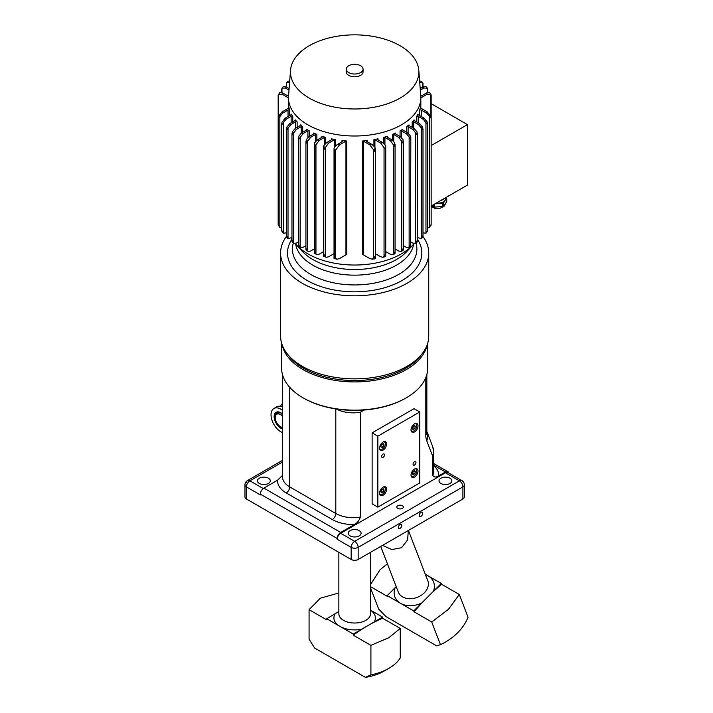 <?xml version="1.0" encoding="UTF-8"?>
<svg xmlns="http://www.w3.org/2000/svg" width="713" height="713" viewBox="0 0 713 713"><rect width="100%" height="100%" fill="white"/><g stroke="black" fill="none" stroke-linecap="round" stroke-linejoin="round"><path stroke-width="1.07" d="M414.511 423.87A4.938 2.852 -60 0 1 416.98 423.629A4.938 2.852 -60 0 1 417.738 427.586A4.938 2.852 -60 0 1 414.511 431.935A4.938 2.852 -60 0 1 412.043 432.176A4.938 2.852 -60 0 1 411.285 428.219A4.938 2.852 -60 0 1 414.511 423.87M383.086 442.015A4.938 2.852 -60 0 1 385.555 441.766A4.938 2.852 -60 0 1 386.312 445.723A4.938 2.852 -60 0 1 383.086 450.081A4.938 2.852 -60 0 1 380.617 450.322A4.938 2.852 -60 0 1 379.86 446.365A4.938 2.852 -60 0 1 383.086 442.015M383.086 487.175A4.938 2.852 -60 0 1 385.555 486.926A4.938 2.852 -60 0 1 386.312 490.883A4.938 2.852 -60 0 1 383.086 495.232A4.938 2.852 -60 0 1 380.617 495.482A4.938 2.852 -60 0 1 379.86 491.524A4.938 2.852 -60 0 1 383.086 487.175M414.511 469.029A4.938 2.852 -60 0 1 416.98 468.78A4.938 2.852 -60 0 1 417.738 472.737A4.938 2.852 -60 0 1 414.511 477.095A4.938 2.852 -60 0 1 412.043 477.336A4.938 2.852 -60 0 1 411.285 473.379A4.938 2.852 -60 0 1 414.511 469.029M383.086 457.39A2.041 1.176 -60 0 1 382.061 457.488A2.041 1.176 -60 0 1 381.749 455.857A2.041 1.176 -60 0 1 383.086 454.056A2.041 1.176 -60 0 1 384.102 453.958A2.041 1.176 -60 0 1 384.414 455.589A2.041 1.176 -60 0 1 383.086 457.39M414.511 465.045A2.041 1.176 -60 0 1 413.487 465.152A2.041 1.176 -60 0 1 413.175 463.512A2.041 1.176 -60 0 1 414.511 461.721A2.041 1.176 -60 0 1 415.527 461.614A2.041 1.176 -60 0 1 415.839 463.254A2.041 1.176 -60 0 1 414.511 465.045M377.845 507.13L372.124 503.824L372.124 432.862L414.021 408.674L419.752 411.98L377.845 436.169L377.845 507.13L419.752 482.942L419.752 411.98M372.124 432.862L377.845 436.169M282.482 428.887A9.429 5.446 60 0 1 274.14 416.615A9.429 5.446 60 0 1 276.091 412.292A9.429 5.446 60 0 1 282.482 413.977M282.482 432.55A13.823 7.986 60 0 1 271.029 414.823A13.823 7.986 60 0 1 273.899 408.487A13.823 7.986 60 0 1 282.482 410.305M280.592 406.374A13.823 7.986 60 0 1 282.482 403.576M282.482 406.989A13.823 7.986 -120 0 0 276.689 406.873L273.899 408.487M282.482 427.408A7.406 4.278 60 0 1 275.227 417.64A7.406 4.278 60 0 1 276.76 414.253A7.406 4.278 60 0 1 282.482 416.249M282.482 414.137A8.645 4.991 -120 0 0 276.84 412.782A8.645 4.991 -120 0 0 275.049 416.731L275.049 417.542A7.656 4.421 60 0 1 282.482 416.036M282.482 427.631A7.656 4.421 60 0 1 280.459 426.918L281.163 427.319A8.645 4.991 -120 0 0 282.482 427.916M280.459 426.918A7.656 4.421 60 0 1 275.049 417.542M433.825 452.63C433.477 450.554 434.52 452.987 432.711 446.668L433.522 450.848L432.791 457.202L433.825 452.63L433.825 471.168A24.688 14.251 180 0 1 432.791 475.25C433.887 477.38 435.866 477.585 438.745 475.847L445.447 471.97A4.938 2.852 -60 0 1 447.916 471.73L433.825 463.593L447.916 471.73A4.938 2.852 -60 0 1 448.834 473.067M282.482 475.428L277.562 480.197L263.872 488.102A4.938 2.852 120 0 0 261.404 490.704A4.938 2.852 120 0 0 260.388 494.145L337.204 538.502A4.938 2.852 -60 0 1 338.229 535.062A4.938 2.852 -60 0 1 340.698 532.451L354.388 524.545C357.258 522.968 359.245 520.481 360.332 517.077L360.332 412.248L364.209 410.011M360.332 412.248A24.688 14.251 180 0 1 353.265 412.845A24.688 14.251 180 0 1 336.447 409.03M282.482 374.566L282.482 476.81A24.688 14.251 180 0 0 289.719 486.89A4.938 2.852 -60 0 1 288.694 490.33A4.938 2.852 -60 0 1 286.225 492.941L332.311 519.545A29.625 17.103 0 0 0 354.388 524.545M432.791 457.202L432.791 475.25M449.983 478.218A6.417 3.708 180 0 1 451.864 480.838A6.417 3.708 180 0 1 447.907 484.27A6.417 3.708 180 0 1 440.91 483.467A6.417 3.708 180 0 1 439.03 480.838A6.417 3.708 180 0 1 442.987 477.416A6.417 3.708 180 0 1 449.983 478.218M268.418 478.218A6.417 3.708 180 0 1 270.298 480.838A6.417 3.708 180 0 1 266.332 484.27A6.417 3.708 180 0 1 259.336 483.467A6.417 3.708 180 0 1 257.455 480.838A6.417 3.708 180 0 1 261.421 477.416A6.417 3.708 180 0 1 268.418 478.218M359.2 530.632A6.417 3.708 180 0 1 361.081 533.262A6.417 3.708 180 0 1 357.115 536.684A6.417 3.708 180 0 1 350.119 535.882A6.417 3.708 180 0 1 348.238 533.262A6.417 3.708 180 0 1 352.204 529.83A6.417 3.708 180 0 1 359.2 530.632M397.738 508.387A3.28 1.889 180 0 1 396.776 507.05A3.28 1.889 180 0 1 398.799 505.303A3.28 1.889 180 0 1 402.373 505.713A3.28 1.889 180 0 1 403.335 507.05A3.28 1.889 180 0 1 401.312 508.797A3.28 1.889 180 0 1 397.738 508.387M260.388 494.145L260.388 494.956L246.413 486.89A4.938 2.852 180 0 1 244.969 484.876L244.969 496.97A4.938 2.852 0 0 0 246.413 498.984L246.413 486.89A4.938 2.852 -60 0 1 249.906 480.838A4.938 2.852 -120 0 0 247.438 480.598L282.482 460.366L247.438 480.598A4.938 2.852 -120 0 0 246.413 482.861M425.804 377.605L425.804 435.117A24.688 14.251 -0 0 0 426.837 431.035L426.837 374.566M400.055 528.386A2.433 1.399 -60 0 1 398.843 528.511A2.433 1.399 -60 0 1 398.469 526.559A2.433 1.399 -60 0 1 400.055 524.42A2.433 1.399 -60 0 1 401.267 524.296A2.433 1.399 -60 0 1 401.642 526.247A2.433 1.399 -60 0 1 400.055 528.386M421.009 516.292A2.433 1.399 -60 0 1 419.788 516.408A2.433 1.399 -60 0 1 419.422 514.465A2.433 1.399 -60 0 1 421.009 512.326A2.433 1.399 -60 0 1 422.221 512.201A2.433 1.399 -60 0 1 422.595 514.153A2.433 1.399 -60 0 1 421.009 516.292M337.204 538.502L337.204 539.304A4.938 2.852 -60 0 1 340.698 533.262L445.447 472.781A4.938 2.852 -60 0 1 447.916 472.532L461.881 480.598A4.938 2.852 120 0 0 459.413 480.838A4.938 2.852 60 0 1 461.881 483.45A4.938 2.852 60 0 1 462.906 486.89L462.906 498.984A4.938 2.852 0 0 0 464.35 496.97L464.35 484.876A4.938 2.852 180 0 1 462.906 486.89L358.158 547.37A4.938 2.852 180 0 1 351.17 547.37L351.17 559.464A4.938 2.852 0 0 0 358.158 559.464L462.906 498.984M425.804 435.117A22.843 13.191 120 0 0 426.784 440.937L432.586 456.008M246.413 498.984L351.17 559.464M440.999 200.371A8.396 4.848 0 0 0 445.01 198.054M436.106 203.187A8.396 4.848 0 0 0 438.513 203.205A8.396 4.848 0 0 0 445.17 200.255A8.396 4.848 0 0 0 445.812 198.401L445.812 197.59M435.046 203.802L442.559 203.339L442.559 206.485L434.475 207.109A9.331 5.392 180 0 1 433.852 206.975A9.331 5.392 180 0 1 433.246 206.815L431.454 205.879M434.475 207.109L434.475 204.132M433.246 204.845L433.246 206.815M446.73 201.672L443.611 206.021L443.611 202.875L445.17 200.255L446.73 198.526L446.73 201.672M446.73 198.526A9.331 5.392 0 0 0 446.561 197.759L446.195 197.367M442.559 203.339A9.331 5.392 0 0 0 443.611 202.875M443.611 206.021A9.331 5.392 180 0 1 442.559 206.485M346.268 69.179L346.268 71.915A8.396 4.848 0 0 0 348.728 75.346A8.396 4.848 0 0 0 357.873 76.398A8.396 4.848 0 0 0 363.06 71.915L363.06 69.179A8.396 4.848 0 0 0 360.6 65.748A8.396 4.848 0 0 0 351.447 64.696A8.396 4.848 0 0 0 346.268 69.179A8.396 4.848 0 0 0 348.728 72.601A8.396 4.848 0 0 0 357.873 73.653A8.396 4.848 0 0 0 363.06 69.179M290.53 70.284L288.551 96.121A66.175 38.199 0 0 0 288.489 97.806A66.175 38.199 0 0 0 307.873 124.82A66.175 38.199 0 0 0 379.984 133.099A66.175 38.199 0 0 0 420.83 97.806A66.175 38.199 0 0 0 420.768 96.121L418.798 70.284A64.197 37.067 0 0 0 400.055 45.712A64.197 37.067 0 0 0 331.411 37.37A64.197 37.067 0 0 0 290.53 70.284A64.197 37.067 0 0 0 309.273 98.127A64.197 37.067 0 0 0 380.528 105.836A64.197 37.067 0 0 0 418.798 70.284M295.2 243.588A66.175 38.199 0 0 0 296.305 244.835L302.401 251.422A59.259 34.215 0 0 0 312.757 259.487A59.259 34.215 0 0 0 406.918 251.422L413.023 244.835A66.175 38.199 0 0 0 414.128 243.588M291.367 237.973A66.175 38.199 0 0 0 291.965 239.042M296.305 244.835A66.175 38.199 0 0 0 307.873 253.846A66.175 38.199 0 0 0 413.023 244.835M295.663 244.122A59.259 34.215 0 0 0 312.757 265.129A59.259 34.215 0 0 0 374.762 273.124A59.259 34.215 0 0 0 413.665 244.122M305.93 245.691L302.989 247.384L300.538 247.643L298.792 244.969L298.792 246.573L300.538 247.643M298.792 139.329L302.989 133.688L307.891 130.853A0.989 0.57 180 0 1 309.264 130.844A66.175 38.199 0 0 1 307.873 130.06A66.175 38.199 0 0 1 306.519 129.258A0.989 0.57 180 0 1 306.492 130.051L301.59 132.876L298.792 136.112L298.792 139.329M419.609 115.551L419.609 110.355A0.989 0.57 180 0 1 421.276 110.06L426.632 113.153L431.16 117.966L431.16 224.506L429.476 227.34L427.64 227.304M416.793 116.335A0.989 0.57 180 0 1 418.192 116.335L423.219 119.24L427.559 124.668L427.64 123.75L427.345 122.11L424.003 118.082L418.21 114.74A0.989 0.57 180 0 1 417.97 114.169A66.175 38.199 0 0 1 416.57 116.54A0.989 0.57 180 0 1 416.793 116.335M412.328 121.825A0.989 0.57 180 0 1 413.727 121.825L418.602 124.641L422.854 130.114L422.702 127.315L419.609 123.607L414.262 120.524A0.989 0.57 180 0 1 414.075 119.864A66.175 38.199 0 0 1 412.167 121.95A0.989 0.57 180 0 1 412.328 121.825M406.704 126.647A0.989 0.57 180 0 1 408.103 126.647L412.943 129.436L417.15 134.989L417.069 131.967L414.155 128.527L409.084 125.595A0.989 0.57 180 0 1 408.977 124.873A66.175 38.199 0 0 1 406.633 126.691A0.989 0.57 180 0 1 406.704 126.647M395.537 133.099A0.989 0.57 180 0 1 395.626 133.046A66.175 38.199 0 0 1 392.462 134.401A0.989 0.57 180 0 1 393.719 134.472L398.79 137.395L403.005 143.153L403.103 139.757L400.376 136.7L395.537 133.901A0.989 0.57 180 0 1 395.537 133.099M387.186 136.343A0.989 0.57 180 0 1 387.4 136.245A66.175 38.199 0 0 1 383.799 137.351A0.989 0.57 180 0 1 384.931 137.457L390.278 140.541L394.565 146.45L394.761 142.885L392.061 139.962L387.186 137.146A0.989 0.57 180 0 1 387.186 136.343M377.685 138.919A0.989 0.57 180 0 1 378.033 138.785A66.175 38.199 0 0 1 373.924 139.596A0.989 0.57 180 0 1 374.913 139.739L380.706 143.081L385.127 149.169L385.448 145.461L382.712 142.627L377.685 139.721A0.989 0.57 180 0 1 377.685 138.919M366.803 140.702A0.989 0.57 180 0 1 367.32 140.541A66.175 38.199 0 0 1 362.56 140.978A0.989 0.57 180 0 1 363.38 141.138L369.887 144.899L374.548 151.227L375.002 147.386L372.168 144.596L366.803 141.504A0.989 0.57 180 0 1 366.803 140.702M426.615 232.625L427.559 230.308L425.955 233.267L422.987 232.812M417.363 237.625L421.303 238.534L422.702 237.179L422.854 235.753C421.098 238.668 420.893 239.283 422.248 237.598M415.67 132.502L415.581 243.293L417.069 242.144L417.15 240.629C415.251 243.507 415.144 244.078 416.847 242.349M409.137 136.923L410.528 139.329L410.528 136.112L407.729 132.876L402.827 130.051A0.989 0.57 180 0 1 402.809 129.258A66.175 38.199 0 0 1 400.055 130.844A0.989 0.57 180 0 1 401.428 130.853L406.339 133.688L409.137 136.923L409.137 247.384L406.339 247.384L403.389 245.691M408.79 247.643L410.528 246.573L410.528 244.969L409.137 247.384M401.125 251.431L403.103 250.486L403.005 248.792L401.125 251.431L398.79 251.092L395.055 248.935M392.569 254.666L394.761 253.855L394.565 252.09L392.569 254.666L390.278 254.247L385.733 251.627M383.015 257.295L385.448 256.653L385.127 254.799L383.015 257.295L380.706 256.778L375.288 253.659M372.32 259.238L375.002 258.792L374.548 256.858L372.32 259.229L369.887 258.596L363.38 254.844A0.989 0.57 0 0 0 362.56 254.675L362.56 140.978M288.551 96.193A0.989 0.57 180 0 1 288.043 96.032L282.687 92.94L279.853 92.458L278.168 95.284L278.195 118.563L282.687 113.153L288.043 110.06A0.989 0.57 180 0 1 289.71 110.355A66.175 38.199 0 0 1 288.961 107.61A0.989 0.57 180 0 1 288.685 108.073L282.17 111.834L278.453 116.272L278.195 118.563M289.13 88.599L286.109 86.852L283.373 86.531L281.947 88.207L281.76 89.49L281.974 88.171L285.316 88.011L289.015 90.141M291.359 114.499L291.359 114.169A66.175 38.199 0 0 0 292.758 116.54A0.989 0.57 180 0 0 291.136 116.335L286.109 119.24L281.76 124.668L281.974 122.11L285.316 118.082A74.072 42.762 0 0 0 286.109 119.24M295.253 120.372L295.253 119.864A66.175 38.199 0 0 0 297.152 121.95A0.989 0.57 180 0 0 295.601 121.825L290.726 124.641L286.466 130.114L286.626 127.315L289.719 123.607A74.072 42.762 0 0 0 290.726 124.641M300.351 125.524L300.351 124.873A66.175 38.199 0 0 0 302.695 126.691A0.989 0.57 180 0 0 301.216 126.647L296.376 129.436L292.17 134.989L292.25 131.967L295.173 128.527A74.072 42.762 0 0 0 296.376 129.436M431.16 103.67L467.443 124.615L467.443 185.095L431.16 206.048M467.443 124.615L431.16 145.568M420.314 90.141L424.003 88.011L427.345 88.171L427.64 92.485M427.345 92.592L427.345 88.171L425.955 86.531L423.219 86.852L420.198 88.599M419.725 82.423L422.586 82.485L422.854 84.036M422.586 82.485L421.303 81.255M421.303 81.264L419.618 81.032M417.363 239.042A66.175 38.199 0 0 0 417.952 237.973M419.609 110.355A66.175 38.199 0 0 0 420.358 107.61A0.989 0.57 180 0 0 420.643 108.073L427.149 111.834L430.866 116.272L430.875 94.41L431.142 117.592M342.008 141.798L342.008 140.541A66.175 38.199 0 0 0 346.759 140.978A0.989 0.57 180 0 0 345.948 141.138L339.433 144.899L334.843 151.236L334.843 256.876L335.716 258.454L335.716 149.347M331.287 139.926L331.287 138.785A66.175 38.199 0 0 0 335.395 139.596A0.989 0.57 180 0 0 334.406 139.739L328.622 143.081L324.192 149.169L323.88 145.461L326.607 142.627A74.072 42.762 0 0 0 328.622 143.081M321.928 137.27L321.928 136.245A66.175 38.199 0 0 0 325.529 137.351A0.989 0.57 180 0 0 324.397 137.457L319.05 140.541L314.789 146.459L314.789 252.099L315.957 254.113L315.957 144.249M313.702 133.955L313.702 133.046A66.175 38.199 0 0 0 316.866 134.401A0.989 0.57 180 0 0 315.601 134.472L310.529 137.395L306.314 143.153L306.225 139.757L308.952 136.7A74.072 42.762 0 0 0 310.529 137.395M286.332 86.986L286.626 82.619L289.603 82.423M281.688 227.304L279.853 227.34L278.168 224.506L278.168 117.966M278.195 224.203L278.453 225.388M286.332 232.812L283.373 233.267L281.947 231.582L281.76 230.308L281.974 231.618M282.687 232.313L281.76 230.308M291.965 237.625L288.016 238.534L286.626 237.179L286.466 235.753L286.626 237.179M287.081 237.598C288.435 239.283 288.23 238.668 286.466 235.753M292.473 242.349C294.175 244.078 294.077 243.507 292.17 240.629L292.25 242.144L293.738 243.293L293.649 132.502M292.17 240.629L292.25 242.144M298.506 137.573L298.792 246.573M307.615 251.021L306.314 248.792L305.93 249.898L308.194 251.431L307.615 251.021L307.615 140.835M325.271 256.618L324.192 254.799L323.586 256.208L326.304 257.295L325.271 256.618L325.271 147.11M410.528 246.573L410.822 137.573M417.069 242.144L417.069 240.914M422.702 237.179L422.702 236.324M427.345 231.618L427.559 230.308M430.866 225.388L431.124 224.203M431.124 118.563L430.866 116.272M431.035 94.704L429.476 92.458L426.632 92.94L421.276 96.032A0.989 0.57 180 0 1 420.777 96.193M289.71 81.032L288.016 81.264L286.742 82.485M278.453 116.272L278.453 94.401L282.17 94.259L288.489 97.904M291.359 114.169A0.989 0.57 180 0 1 291.109 114.74L285.316 118.082M295.253 119.864A0.989 0.57 180 0 1 295.066 120.524L289.719 123.607M300.351 124.873A0.989 0.57 180 0 1 300.235 125.595L295.173 128.527M298.506 241.912L296.376 243.142L293.738 243.293M313.702 133.046A0.989 0.57 180 0 1 313.791 133.901L308.952 136.7M314.264 248.935L310.529 251.092L308.194 251.431M321.928 136.245A0.989 0.57 180 0 1 322.133 137.146L317.258 139.962L314.558 142.885L314.264 144.213L314.727 146.441L314.727 252.072L314.264 253.338L315.957 254.113M323.586 251.627L319.05 254.247L316.759 254.666M331.287 138.785A0.989 0.57 180 0 1 331.634 139.721L326.607 142.627M334.032 253.659L328.622 256.778L326.304 257.295M342.008 140.541A0.989 0.57 180 0 1 342.516 141.504L337.16 144.596L334.317 147.395L334.032 148.562L334.691 151.209L334.691 256.849L334.032 258.436L337.008 259.238L335.716 258.454M346.759 140.978L346.759 254.675A0.989 0.57 0 0 0 345.948 254.844L339.433 258.596L337.008 259.238M415.581 243.293L412.943 243.142L410.822 241.912M420.83 97.904L427.149 94.259L430.875 94.41M361.687 629.196L382.596 617.119L382.596 618.242L400.243 628.429L388.879 637.689L370.912 645.363L353.265 635.176L353.265 634.053L361.687 629.196A20.739 11.978 180 0 1 339.994 626.397L326.723 618.732L326.723 619.855L309.077 609.66L320.44 598.171L338.862 592.984M338.862 611.504L326.723 618.732M353.265 635.176A158.019 91.237 -60 0 1 382.596 618.242M309.077 609.66L309.077 639.187L314.593 648.019L365.395 677.35L370.912 674.89L370.912 645.363M353.265 634.053L339.994 626.397A20.739 11.978 180 0 1 335.146 613.875M370.466 610.123L382.596 617.119M400.243 628.429L400.243 657.956A48.395 27.941 180 0 1 388.879 668.331A48.395 27.941 180 0 1 370.912 674.89M388.879 668.331L383.995 671.156A41.479 23.948 180 0 1 365.395 677.35M416.009 242.981A62.236 35.926 180 0 1 383.3 280.913A62.236 35.926 180 0 1 310.752 274.478A62.236 35.926 180 0 1 293.31 242.981M417.363 239.14A67.156 38.769 180 0 1 391.303 285.53A67.156 38.769 180 0 1 307.276 280.512A67.156 38.769 180 0 1 291.965 239.14M427.747 343.051L427.747 367.944A73.082 42.192 180 0 1 406.339 397.783A73.082 42.192 180 0 1 303.096 397.845A73.082 42.192 180 0 1 302.98 397.783A73.082 42.192 180 0 1 281.582 367.944L281.582 343.051M406.339 397.783L405.644 398.184A72.093 41.621 180 0 1 303.791 398.255A72.093 41.621 180 0 1 303.685 398.184A72.093 41.621 180 0 1 303.569 398.121M427.256 344.584A73.082 42.192 180 0 1 378.763 379.557A73.082 42.192 180 0 1 303.096 369.628A73.082 42.192 180 0 1 282.063 344.584M421.481 354.557A72.093 41.621 180 0 1 303.791 368.416A72.093 41.621 180 0 1 287.847 354.557M422.987 236.52A74.072 42.762 180 0 1 428.736 253.035A74.072 42.762 180 0 1 383.086 292.526A74.072 42.762 180 0 1 302.401 283.346A74.072 42.762 180 0 1 280.592 253.035A74.072 42.762 180 0 1 286.341 236.52M428.736 253.035L428.736 336.09A74.072 42.762 180 0 1 383.086 375.582A74.072 42.762 180 0 1 302.401 366.402A74.072 42.762 180 0 1 280.592 336.09L280.592 253.035M408.308 530.508L407.631 539.884L401.562 547.718L391.838 549.571L382.516 545.4M396.196 586.612L387.204 595.622L387.533 596.478L370.466 586.621M441.632 584.303L459.288 594.49L448.477 609.294L431.721 621.994L414.075 611.799A158.019 91.237 -60 0 1 441.632 584.303L441.302 583.448L421.65 603.046A20.739 15.347 158.9 0 1 400.474 603.278L387.204 595.622M414.075 611.799L413.745 610.943L421.65 603.046M370.466 584.607L380.038 569.776L387.417 563.823M459.288 594.49L468.031 617.191A48.395 35.81 158.9 0 1 440.465 644.686L431.721 621.994M413.745 610.943L400.474 603.278A20.739 15.347 158.9 0 1 395.118 587.726M425.278 574.197L441.302 583.448M370.466 587.788L378.63 608.991L385.822 616.513L436.623 645.844L440.465 644.686M411.036 475.473A4.198 2.424 120 0 0 411.713 476.293A4.198 2.424 120 0 0 413.816 476.088A4.198 2.424 120 0 0 416.552 472.389A4.198 2.424 120 0 0 415.911 469.02A4.198 2.424 120 0 0 414.868 468.842M413.478 471.24L412.399 473.067M415.429 471.73L414.618 473.806L413.005 474.733L412.203 473.592L413.005 471.507L414.618 470.58L415.429 471.73L414.03 470.919M414.618 473.806L412.872 472.799M411.036 430.313A4.198 2.424 120 0 0 411.713 431.133A4.198 2.424 120 0 0 413.816 430.928A4.198 2.424 120 0 0 416.552 427.23A4.198 2.424 120 0 0 415.911 423.861A4.198 2.424 120 0 0 414.868 423.691M413.478 426.08L412.399 427.907M415.429 426.57L414.618 428.647L413.005 429.574L412.203 428.433L413.005 426.356L414.618 425.42L415.429 426.57L414.03 425.759M414.618 428.647L412.872 427.64M379.61 493.619A4.198 2.424 120 0 0 380.287 494.439A4.198 2.424 120 0 0 382.382 494.225A4.198 2.424 120 0 0 385.127 490.526A4.198 2.424 120 0 0 384.485 487.166A4.198 2.424 120 0 0 383.434 486.988M382.052 489.385L380.974 491.212M383.995 489.867L383.193 491.952L381.58 492.879L380.778 491.729L381.58 489.653L383.193 488.726L383.995 489.867L382.605 489.065M383.193 491.952L381.446 490.936M379.61 448.459A4.198 2.424 120 0 0 380.287 449.279A4.198 2.424 120 0 0 382.382 449.074A4.198 2.424 120 0 0 385.127 445.375A4.198 2.424 120 0 0 384.485 442.007A4.198 2.424 120 0 0 383.434 441.828M382.052 444.226L380.974 446.053M383.995 444.716L383.193 446.793L381.58 447.719L380.778 446.57L381.58 444.493L383.193 443.566L383.995 444.716L382.605 443.905M383.193 446.793L381.446 445.785M426.784 440.937A24.688 18.271 -21.1 0 0 427.568 435.393A24.688 18.271 -21.1 0 0 426.855 431.499M335.805 408.932L335.805 513.503L289.719 486.89L289.719 387.293M360.332 517.077A24.688 14.251 180 0 1 353.265 517.674A24.688 14.251 180 0 1 335.805 513.503A4.938 2.852 -60 0 1 334.78 516.943A4.938 2.852 -60 0 1 332.311 519.545M263.24 488.539L249.906 480.838L282.482 462.033M445.447 472.781L459.413 480.838L354.664 541.319A4.938 2.852 120 0 0 351.17 547.37L337.204 539.304M358.158 559.464L358.158 547.37A4.938 2.852 -120 0 0 357.133 543.93A4.938 2.852 -120 0 0 354.664 541.319L340.698 533.262M433.825 465.259L445.447 471.97M438.745 475.847A29.625 17.103 0 0 0 433.825 465.741M277.562 480.197A29.625 17.103 0 0 0 286.225 492.941M340.698 532.451L263.872 488.102M301.59 132.876A74.072 42.762 0 0 0 302.285 133.286A74.072 42.762 0 0 0 302.989 133.688M421.276 116.513L421.276 110.06M418.192 122.788L418.192 116.335M413.727 128.278L413.727 121.825M408.103 133.117L408.103 126.647M395.626 133.955L395.626 133.046M387.4 137.27L387.4 136.245M378.033 139.926L378.033 138.785M367.32 141.798L367.32 140.541M429.476 227.34L429.476 115.943M425.955 233.267L425.955 122.075M421.303 238.534L421.303 127.565M401.704 251.021L401.704 140.835M393.371 254.113L393.371 144.249M384.049 256.618L384.049 147.11M373.603 258.454L373.603 149.338M281.974 92.592L281.974 88.171M325.529 143.42L325.529 137.351L325.529 143.42M316.866 140.211L316.866 134.401L316.866 140.211M289.71 115.551L289.71 110.355M292.758 121.852L292.758 116.54M297.152 127.377L297.152 121.95M302.695 132.244L302.695 126.691M306.519 130.033L306.519 129.258M335.395 146.013L335.395 139.596L335.395 146.013M422.702 87.146L422.702 82.619M309.264 136.513L309.264 130.844M416.57 121.852L416.57 116.54M414.075 120.372L414.075 119.864M412.167 127.377L412.167 121.95M408.977 125.524L408.977 124.873M406.633 132.244L406.633 126.691M402.809 130.033L402.809 129.258M400.055 136.513L400.055 130.844M392.462 140.211L392.462 134.401M383.799 143.42L383.799 137.351M373.924 146.013L373.924 139.596M286.626 87.146L286.626 82.619M279.853 227.34L279.853 115.943M283.373 233.267L283.373 122.075M288.016 238.534L288.016 127.565M300.191 247.384L300.191 136.923M288.043 116.513L288.043 110.06M291.136 122.788L291.136 116.335M295.601 128.278L295.601 121.825M301.216 133.117L301.216 126.647M307.891 137.493L307.891 130.853M315.601 141.37L315.601 134.472M324.397 144.677L324.397 137.457M334.406 147.252L334.406 139.739M345.948 254.844L345.948 141.138M363.38 254.844L363.38 141.138M374.913 147.252L374.913 139.739M384.931 144.677L384.931 137.457M393.719 141.37L393.719 134.472M401.428 137.493L401.428 130.853M390.278 140.541A74.072 42.762 0 0 0 392.061 139.962M398.79 137.395A74.072 42.762 0 0 0 400.376 136.7M380.706 143.081A74.072 42.762 0 0 0 382.712 142.627M406.339 133.688A74.072 42.762 0 0 0 407.729 132.876M369.887 144.899A74.072 42.762 0 0 0 372.168 144.596M412.943 129.436A74.072 42.762 0 0 0 414.155 128.527M337.16 144.596A74.072 42.762 0 0 0 339.433 144.899M418.602 124.641A74.072 42.762 0 0 0 419.609 123.607M423.219 119.24A74.072 42.762 0 0 0 424.003 118.082M317.258 139.962A74.072 42.762 0 0 0 319.05 140.541M426.632 113.153A74.072 42.762 0 0 0 427.149 111.834M427.149 94.259A74.072 42.762 0 0 0 426.632 92.94M424.003 88.011A74.072 42.762 0 0 0 423.219 86.852M282.17 111.834A74.072 42.762 0 0 0 282.687 113.153M282.687 92.94A74.072 42.762 0 0 0 282.17 94.259M286.109 86.852A74.072 42.762 0 0 0 285.316 88.011M370.466 552.361L370.466 613.902A15.802 9.126 180 0 1 360.707 622.324A15.802 9.126 180 0 1 343.488 620.346A15.802 9.126 180 0 1 338.862 613.902L338.862 552.361M370.466 610.176A20.739 11.978 180 0 1 374.173 621.986M408.424 530.445L427.809 580.756A15.802 11.693 158.9 0 1 421.035 595.444A15.802 11.693 158.9 0 1 402.56 596.906A15.802 11.693 158.9 0 1 398.317 592.12L380.715 546.443M425.429 574.58A20.739 15.347 158.9 0 1 428.032 575.783A20.739 15.347 158.9 0 1 433.397 591.335M281.795 406.713L282.482 406.321M278.382 411.891L276.84 412.782M432.711 446.668L426.855 431.454M464.35 484.876A4.938 4.938 0 0 0 461.881 480.598M247.438 480.598A4.938 4.938 0 0 0 244.969 484.876M426.659 430.964L426.873 431.641L426.837 431.035M445.687 203.526L444.128 206.191L440.153 208.223L434.654 208.214L431.16 206.583M281.688 92.485L281.688 89.009M288.489 108.189L288.489 97.806M422.987 86.986L422.987 83.394M420.83 108.189L420.83 97.806M281.688 230.789L281.688 123.75M286.332 236.395L286.332 128.901M291.965 241.431L291.965 133.491M305.93 249.898L305.93 141.156M323.586 256.208L323.586 146.709M375.288 258.427L375.288 148.562M385.733 256.208L385.733 146.709M395.055 253.338L395.055 144.213M403.389 249.898L403.389 141.156M417.363 241.431L417.363 133.491M422.987 236.395L422.987 128.901M427.64 230.789L427.64 123.75M314.264 253.338L314.264 144.213M334.032 258.418L334.032 148.625M431.16 201.806L431.16 95.301M431.035 225.094L430.652 225.95M278.676 225.95L278.284 225.094M303.685 398.184L302.98 397.783M415.305 468.673L415.911 469.02M411.107 475.945L411.713 476.293M415.305 423.513L415.911 423.861M411.107 430.786L411.713 431.133M383.879 486.819L384.485 487.166M379.681 494.091L380.287 494.439M383.879 441.659L384.485 442.007M379.681 448.932L380.287 449.279"/></g></svg>
